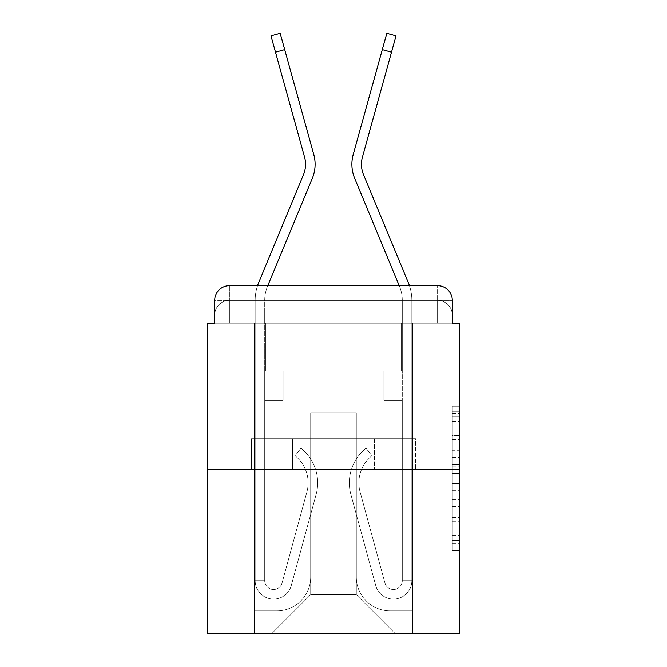 <?xml version="1.0" encoding="UTF-8"?>
<svg xmlns="http://www.w3.org/2000/svg" width="667" height="667" viewBox="0 0 667 667"><rect width="100%" height="100%" fill="white"/><g stroke="black" fill="none" stroke-linecap="round" stroke-linejoin="round"><path stroke-width="0.5" stroke-dasharray="3.33 2.5" d="M452.309 450.267L452.309 473.37L459.663 473.37L459.663 543.413L459.663 413.44L459.663 473.37L452.309 473.37L452.309 411.272L452.309 550.634L452.309 406.211L452.309 540.528L459.663 540.528L452.309 540.528L459.663 540.528L452.309 540.528L452.309 517.417L452.309 550.634L459.663 550.634L459.663 406.211L459.663 540.162L459.663 483.483L452.309 483.483L459.663 483.483L459.663 517.417L459.663 416.325L452.309 416.325L459.663 416.325L459.663 550.634L459.663 413.44L459.663 550.634L452.309 550.634L452.309 406.211L459.663 406.211L459.663 413.44L459.663 406.211L459.663 413.44L459.663 406.211L459.663 411.272L459.663 406.211L452.309 406.211L452.309 416.325L459.663 416.325L452.309 416.325L452.309 450.267L459.663 450.267M229.406 323.203L214.691 323.203L214.691 315.107L437.594 315.107L214.691 315.107L229.406 315.107L229.406 300.392L437.594 300.392L229.406 300.392L437.594 300.392L437.594 315.107L452.309 315.107L437.594 315.107L437.594 300.392L437.594 315.107L452.309 315.107L437.594 315.107L452.309 315.107L437.594 315.107L452.309 315.107L437.594 315.107L452.309 315.107L437.594 315.107L452.309 315.107L437.594 315.107L452.309 315.107L437.594 315.107L437.594 300.392L437.594 315.107L437.594 300.392L437.594 315.107L437.594 300.392L437.594 315.107L437.594 300.392L437.594 315.107L437.594 300.392L437.594 315.107L437.594 300.392L452.309 300.392L229.406 300.392L437.594 300.392L229.406 300.392L437.594 300.392L229.406 300.392L437.594 300.392L437.594 323.203L214.691 323.203L214.691 315.107L229.406 315.107L229.406 300.392L214.691 300.392A14.716 14.716 0 0 1 229.406 285.684L437.594 285.684L229.406 285.684A14.716 14.716 0 0 0 214.691 300.392L229.406 300.392A14.716 14.716 0 0 0 214.691 315.107L229.406 315.107L214.691 315.107L229.406 315.107L214.691 315.107L229.406 315.107L214.691 315.107L229.406 315.107L214.691 315.107L214.691 323.203L214.691 315.107L214.691 323.203L214.691 315.107L214.691 323.203L207.337 323.203L207.337 633.65L459.663 633.65L459.663 323.203L452.309 323.203L452.309 300.392A14.716 14.716 0 0 0 437.594 285.684A14.716 14.716 0 0 1 452.309 300.392L452.309 323.203L214.691 323.203L214.691 300.392L214.691 323.203L452.309 323.203L437.594 323.203L452.309 323.203L437.594 323.203L452.309 323.203L437.594 323.203L452.309 323.203L437.594 323.203L452.309 323.203L437.594 323.203L452.309 323.203L437.594 323.203L452.309 323.203L437.594 323.203L437.594 285.684A14.716 14.716 0 0 1 452.309 300.392A14.716 14.716 0 0 0 437.594 285.684L437.594 300.392A14.716 14.716 0 0 1 452.309 315.107A14.716 14.716 0 0 0 437.594 300.392A14.716 14.716 0 0 1 452.309 315.107A14.716 14.716 0 0 0 437.594 300.392A14.716 14.716 0 0 1 452.309 315.107A14.716 14.716 0 0 0 437.594 300.392A14.716 14.716 0 0 1 452.309 315.107L452.309 323.203L437.594 323.203L437.594 315.107L437.594 323.203L437.594 315.107L437.594 323.203L437.594 315.107L437.594 323.203L437.594 315.107L437.594 323.203L437.594 315.107L437.594 323.203L437.594 315.107L437.594 323.203L437.594 315.107L437.594 323.203L229.406 323.203L229.406 315.107L214.691 315.107L229.406 315.107L229.406 300.392A14.716 14.716 0 0 0 214.691 315.107A14.716 14.716 0 0 1 229.406 300.392A14.716 14.716 0 0 0 214.691 315.107A14.716 14.716 0 0 1 229.406 300.392A14.716 14.716 0 0 0 214.691 315.107A14.716 14.716 0 0 1 229.406 300.392L229.406 323.203L229.406 300.392L229.406 323.203L229.406 300.392L229.406 323.203L229.406 315.107L229.406 323.203L229.406 315.107L229.406 323.203L229.406 315.107L229.406 323.203L229.406 315.107L229.406 323.203L229.406 315.107L229.406 323.203L214.691 323.203L229.406 323.203M390.879 285.684L390.879 438.703L276.121 438.703L390.879 438.703L276.121 438.703L276.121 285.684L390.879 285.684L276.121 285.684L390.879 285.684L276.121 285.684L390.879 285.684L390.879 438.703L276.121 438.703L276.121 285.684M459.663 464.707L459.663 457.487L459.663 464.707L452.309 464.707L452.309 435.643L452.309 521.21L452.309 499.725L459.663 499.725L452.309 499.725L452.309 550.634L459.663 550.634L452.309 550.634L459.663 550.634L452.309 550.634L452.309 406.211L459.663 406.211L452.309 406.211L459.663 406.211L452.309 406.211L452.309 464.707L459.663 464.707M207.337 469.601L459.663 469.601M275.488 52.209L304.552 157.02A27.222 27.222 0 0 1 303.468 174.729A27.222 27.222 0 0 0 304.552 157.02A27.222 27.222 0 0 1 303.468 174.729L258.688 282.633A46.348 46.348 0 0 0 255.153 300.392A46.348 46.348 0 0 1 258.688 282.633A46.348 46.348 0 0 0 255.153 300.392A46.348 46.348 0 0 1 258.688 282.633A46.348 46.348 0 0 0 255.153 300.392L255.153 371.019L283.108 371.019L255.153 371.019L255.153 300.392L255.153 371.019L264.716 371.019L264.716 400.442L264.716 371.019L283.108 371.019L283.108 400.442L264.716 400.442L283.108 400.442L264.716 400.442L283.108 400.442L283.108 371.019L255.153 371.019L255.153 300.392L255.153 371.019L283.108 371.019L264.716 371.019L264.716 400.442L264.716 371.019L255.153 371.019L283.108 371.019L283.108 400.442L264.716 400.442L283.108 400.442L264.716 400.442L283.108 400.442L283.108 371.019L264.716 371.019L264.716 580.682L255.153 580.682L255.153 371.019L283.108 371.019L283.108 400.442L264.716 400.442L264.716 580.682A8.829 8.829 0 0 0 282.058 583.008L306.903 491.938A34.576 34.576 0 0 0 295.039 455.753L300.984 448.266L295.039 455.753A34.576 34.576 0 0 1 306.903 491.938L282.058 583.008A8.829 8.829 0 0 1 264.716 580.682L255.153 580.682L255.153 371.019L283.108 371.019L283.108 400.442L283.108 371.019L283.108 400.442L283.108 371.019L283.108 400.442L264.716 400.442L264.716 580.682A8.829 8.829 0 0 0 282.058 583.008L306.903 491.938A34.576 34.576 0 0 0 295.039 455.753A34.576 34.576 0 0 1 306.903 491.938L282.058 583.008L306.903 491.938A34.576 34.576 0 0 0 295.039 455.753L300.984 448.266A44.139 44.139 0 0 1 316.125 494.455L291.287 585.526A18.393 18.393 0 0 1 255.153 580.682L255.153 371.019L283.108 371.019L283.108 400.442L264.716 400.442L264.716 580.682A8.829 8.829 0 0 0 282.058 583.008A8.829 8.829 0 0 1 264.716 580.682A8.829 8.829 0 0 0 282.058 583.008A8.829 8.829 0 0 1 264.716 580.682A8.829 8.829 0 0 0 282.058 583.008L306.903 491.938A34.576 34.576 0 0 0 295.039 455.753A34.576 34.576 0 0 1 306.903 491.938A34.576 34.576 0 0 0 295.039 455.753L300.984 448.266A44.139 44.139 0 0 1 316.125 494.455L291.287 585.526A18.393 18.393 0 0 1 255.153 580.682L255.153 371.019L283.108 371.019L283.108 400.442L264.716 400.442L264.716 580.682A8.829 8.829 0 0 0 282.058 583.008L306.903 491.938A34.576 34.576 0 0 0 295.039 455.753L300.984 448.266A44.139 44.139 0 0 1 316.125 494.455L291.287 585.526A18.393 18.393 0 0 1 255.153 580.682L255.153 371.019L264.716 371.019L264.716 580.682A8.829 8.829 0 0 0 282.058 583.008A8.829 8.829 0 0 1 264.716 580.682A8.829 8.829 0 0 0 282.058 583.008L306.903 491.938A34.576 34.576 0 0 0 295.039 455.753L300.984 448.266A44.139 44.139 0 0 1 316.125 494.455L291.287 585.526A18.393 18.393 0 0 1 255.153 580.682L255.153 300.392A46.348 46.348 0 0 1 257.545 285.684L267.784 285.684L267.525 286.301L312.298 178.397A36.785 36.785 0 0 0 313.773 154.469L280.182 33.35L284.709 49.658L280.182 33.35L284.709 49.658L280.182 33.35L270.969 35.91L275.488 52.209L270.969 35.91L275.488 52.209L270.969 35.91L275.488 52.209L284.709 49.658L275.488 52.209L284.709 49.658L275.488 52.209L284.709 49.658L313.773 154.469L284.709 49.658M382.291 49.658L353.227 154.469A36.785 36.785 0 0 0 354.702 178.397A36.785 36.785 0 0 1 353.227 154.469A36.785 36.785 0 0 0 354.702 178.397A36.785 36.785 0 0 1 353.227 154.469A36.785 36.785 0 0 0 354.702 178.397L399.475 286.301A36.785 36.785 0 0 1 402.284 300.392A36.785 36.785 0 0 0 399.475 286.301A36.785 36.785 0 0 1 402.284 300.392A36.785 36.785 0 0 0 399.475 286.301A36.785 36.785 0 0 1 402.284 300.392L402.284 371.019L402.284 300.392L402.284 371.019L402.284 300.392L402.284 371.019L383.892 371.019L411.847 371.019L411.847 300.392L411.847 371.019L402.284 371.019L402.284 400.442L402.284 371.019L383.892 371.019L383.892 400.442L402.284 400.442L383.892 400.442L402.284 400.442L383.892 400.442L383.892 371.019L411.847 371.019L383.892 371.019L411.847 371.019L411.847 300.392L411.847 371.019L402.284 371.019L402.284 580.682L411.847 580.682L411.847 371.019L383.892 371.019L383.892 400.442L402.284 400.442L383.892 400.442L402.284 400.442L402.284 371.019L402.284 400.442L383.892 400.442L383.892 371.019L383.892 400.442L402.284 400.442L402.284 580.682A8.829 8.829 0 0 1 384.942 583.008L360.097 491.938A34.576 34.576 0 0 1 371.961 455.753L366.016 448.266L371.961 455.753A34.576 34.576 0 0 0 360.097 491.938L384.942 583.008A8.829 8.829 0 0 0 402.284 580.682L411.847 580.682L411.847 371.019L383.892 371.019L383.892 400.442L402.284 400.442L402.284 580.682A8.829 8.829 0 0 1 384.942 583.008L360.097 491.938A34.576 34.576 0 0 1 371.961 455.753A34.576 34.576 0 0 0 360.097 491.938L384.942 583.008L360.097 491.938A34.576 34.576 0 0 1 371.961 455.753L366.016 448.266A44.139 44.139 0 0 0 350.875 494.455L375.713 585.526A18.393 18.393 0 0 0 411.847 580.682L411.847 371.019L383.892 371.019L383.892 400.442L383.892 371.019L383.892 400.442L383.892 371.019L383.892 400.442L402.284 400.442L402.284 580.682A8.829 8.829 0 0 1 384.942 583.008A8.829 8.829 0 0 0 402.284 580.682A8.829 8.829 0 0 1 384.942 583.008A8.829 8.829 0 0 0 402.284 580.682A8.829 8.829 0 0 1 384.942 583.008L360.097 491.938A34.576 34.576 0 0 1 371.961 455.753A34.576 34.576 0 0 0 360.097 491.938A34.576 34.576 0 0 1 371.961 455.753L366.016 448.266A44.139 44.139 0 0 0 350.875 494.455L375.713 585.526A18.393 18.393 0 0 0 411.847 580.682L411.847 371.019L383.892 371.019L383.892 400.442L402.284 400.442L402.284 580.682A8.829 8.829 0 0 1 384.942 583.008L360.097 491.938A34.576 34.576 0 0 1 371.961 455.753L366.016 448.266A44.139 44.139 0 0 0 350.875 494.455L375.713 585.526A18.393 18.393 0 0 0 411.847 580.682L411.847 371.019L383.892 371.019L402.284 371.019L402.284 580.682A8.829 8.829 0 0 1 384.942 583.008A8.829 8.829 0 0 0 402.284 580.682A8.829 8.829 0 0 1 384.942 583.008L360.097 491.938A34.576 34.576 0 0 1 371.961 455.753L366.016 448.266A44.139 44.139 0 0 0 350.875 494.455L375.713 585.526A18.393 18.393 0 0 0 411.847 580.682L411.847 371.019L402.284 371.019L402.284 300.392A36.785 36.785 0 0 0 399.475 286.301L399.216 285.684L409.455 285.684A46.348 46.348 0 0 1 411.847 300.392A46.348 46.348 0 0 0 408.312 282.633L363.532 174.729A27.222 27.222 0 0 1 362.448 157.02L396.031 35.91L391.512 52.209L396.031 35.91L391.512 52.209L396.031 35.91L386.818 33.35L382.291 49.658L386.818 33.35L382.291 49.658L386.818 33.35L382.291 49.658L391.512 52.209L382.291 49.658L391.512 52.209L382.291 49.658L391.512 52.209L362.448 157.02L391.512 52.209M356.303 577.005A33.842 33.842 0 0 0 390.145 610.847A33.842 33.842 0 0 1 356.303 577.005L356.303 412.948L356.303 577.005A33.842 33.842 0 0 0 390.145 610.847L412.581 610.847L390.145 610.847A33.842 33.842 0 0 1 356.303 577.005L356.303 412.948L310.697 412.948L356.303 412.948L356.303 577.005A33.842 33.842 0 0 0 390.145 610.847L412.581 610.847L390.145 610.847A33.842 33.842 0 0 1 356.303 577.005L356.303 412.948L310.697 412.948L310.697 577.005L310.697 412.948L356.303 412.948L356.303 577.005A33.842 33.842 0 0 0 390.145 610.847L412.581 610.847L390.145 610.847A33.842 33.842 0 0 1 356.303 577.005L356.303 412.948L310.697 412.948L310.697 577.005A33.842 33.842 0 0 1 276.855 610.847A33.842 33.842 0 0 0 310.697 577.005L310.697 412.948L356.303 412.948L356.303 577.005A33.842 33.842 0 0 0 390.145 610.847L412.581 610.847L390.145 610.847A33.842 33.842 0 0 1 356.303 577.005L356.303 412.948L310.697 412.948L310.697 577.005A33.842 33.842 0 0 1 276.855 610.847L254.419 610.847L276.855 610.847A33.842 33.842 0 0 0 310.697 577.005L310.697 412.948L356.303 412.948L356.303 577.005A33.842 33.842 0 0 0 390.145 610.847L412.581 610.847L390.145 610.847A33.842 33.842 0 0 1 356.303 577.005L356.303 412.948L310.697 412.948L310.697 577.005A33.842 33.842 0 0 1 276.855 610.847L254.419 610.847L276.855 610.847A33.842 33.842 0 0 0 310.697 577.005L310.697 412.948L356.303 412.948L356.303 577.005A33.842 33.842 0 0 0 390.145 610.847L412.581 610.847L390.145 610.847A33.842 33.842 0 0 1 356.303 577.005L356.303 412.948L310.697 412.948L310.697 577.005A33.842 33.842 0 0 1 276.855 610.847L254.419 610.847L276.855 610.847A33.842 33.842 0 0 0 310.697 577.005L310.697 412.948L356.303 412.948L356.303 577.005M254.419 323.203L254.419 610.847L276.855 610.847A33.842 33.842 0 0 0 310.697 577.005A33.842 33.842 0 0 1 276.855 610.847L254.419 610.847L254.419 323.203L265.449 323.203L265.449 371.019L401.551 371.019L265.449 371.019L401.551 371.019L265.449 371.019L401.551 371.019L265.449 371.019L401.551 371.019L265.449 371.019L401.551 371.019L265.449 371.019L401.551 371.019L265.449 371.019L401.551 371.019L265.449 371.019L401.551 371.019L265.449 371.019L265.449 323.203L254.419 323.203L254.419 610.847L254.419 323.203L265.449 323.203L265.449 371.019L265.449 323.203L254.419 323.203L254.419 610.847L254.419 323.203L265.449 323.203L265.449 371.019L265.449 323.203L254.419 323.203L254.419 610.847L254.419 323.203L265.449 323.203L265.449 371.019L265.449 323.203L254.419 323.203L254.419 610.847L254.419 323.203L265.449 323.203L265.449 371.019L265.449 323.203L254.419 323.203L254.419 610.847L254.419 323.203L265.449 323.203L265.449 371.019L265.449 323.203L254.419 323.203L254.419 610.847L276.855 610.847A33.842 33.842 0 0 0 310.697 577.005L310.697 412.948L310.697 577.005A33.842 33.842 0 0 1 276.855 610.847A33.842 33.842 0 0 0 310.697 577.005L310.697 412.948L356.303 412.948L310.697 412.948L310.697 577.005A33.842 33.842 0 0 1 276.855 610.847L254.419 610.847L254.419 323.203L265.449 323.203L265.449 371.019L265.449 323.203L254.419 323.203L254.419 633.65L271.702 633.65L254.419 633.65L254.419 323.203L265.449 323.203L265.449 371.019L265.449 323.203L254.419 323.203M401.551 323.203L401.551 371.019L401.551 323.203L412.581 323.203L412.581 610.847L390.145 610.847L412.581 610.847L412.581 323.203L401.551 323.203L401.551 371.019L401.551 323.203L412.581 323.203L412.581 610.847L412.581 323.203L401.551 323.203L401.551 371.019L401.551 323.203L412.581 323.203L412.581 610.847L412.581 323.203L401.551 323.203L401.551 371.019L401.551 323.203L412.581 323.203L412.581 610.847L412.581 323.203L401.551 323.203L401.551 371.019L401.551 323.203L412.581 323.203L412.581 610.847L412.581 323.203L401.551 323.203L401.551 371.019L401.551 323.203L412.581 323.203L412.581 610.847L412.581 323.203L401.551 323.203L401.551 371.019L401.551 323.203L412.581 323.203L412.581 610.847L412.581 323.203L401.551 323.203L401.551 371.019L401.551 323.203L412.581 323.203L412.581 633.65L271.702 633.65L412.581 633.65L412.581 323.203L401.551 323.203M356.303 412.948L356.303 594.664L356.303 412.948L310.697 412.948L310.697 594.664L356.303 594.664L310.697 594.664L310.697 412.948L310.697 594.664L271.702 633.65L310.697 594.664L271.702 633.65L310.697 594.664L310.697 412.948L356.303 412.948L356.303 594.664L395.298 633.65L356.303 594.664L395.298 633.65L356.303 594.664L356.303 412.948L310.697 412.948L356.303 412.948M292.513 469.601L415.474 469.601L292.513 469.601L292.513 438.703L251.526 438.703L415.474 438.703L292.513 438.703L292.513 469.601L292.513 438.703L251.526 438.703L251.526 469.601L251.526 438.703L374.487 438.703L374.487 469.601L415.474 469.601L374.487 469.601L374.487 438.703L415.474 438.703L415.474 469.601L415.474 438.703L292.513 438.703L292.513 469.601M229.406 285.684A14.716 14.716 0 0 0 214.691 300.392A14.716 14.716 0 0 1 229.406 285.684L229.406 300.392L229.406 285.684M374.487 438.703L374.487 469.601L374.487 438.703M452.309 473.37L459.663 473.37L452.309 473.37M452.309 411.272L452.309 406.211L452.309 411.272L459.663 411.272L452.309 411.272M452.309 520.852L452.309 490.704L452.309 520.852L459.663 520.852L452.309 520.852M452.309 490.704L452.309 483.483L459.663 483.483L452.309 483.483L452.309 490.704L459.663 490.704L452.309 490.704M452.309 435.643L452.309 416.325L452.309 435.643L459.663 435.643L452.309 435.643M452.309 406.211L459.663 406.211L452.309 406.211L452.309 413.44L452.309 406.211L459.663 406.211M452.309 550.634L459.663 550.634L452.309 550.634L452.309 543.413L452.309 550.634M264.716 371.019L264.716 300.392A36.785 36.785 0 0 1 267.525 286.301L312.298 178.397A36.785 36.785 0 0 0 313.773 154.469A36.785 36.785 0 0 1 312.298 178.397A36.785 36.785 0 0 0 313.773 154.469A36.785 36.785 0 0 1 312.298 178.397L267.525 286.301A36.785 36.785 0 0 0 264.716 300.392A36.785 36.785 0 0 1 267.525 286.301A36.785 36.785 0 0 0 264.716 300.392A36.785 36.785 0 0 1 267.525 286.301A36.785 36.785 0 0 0 264.716 300.392L264.716 371.019M363.532 174.729L408.312 282.633A46.348 46.348 0 0 1 411.847 300.392A46.348 46.348 0 0 0 408.312 282.633A46.348 46.348 0 0 1 411.847 300.392L411.847 371.019L411.847 300.392A46.348 46.348 0 0 0 408.312 282.633L363.532 174.729A27.222 27.222 0 0 1 362.448 157.02A27.222 27.222 0 0 0 363.532 174.729A27.222 27.222 0 0 1 362.448 157.02M300.984 448.266A44.139 44.139 0 0 1 316.125 494.455L291.287 585.526A18.393 18.393 0 0 1 255.153 580.682A18.393 18.393 0 0 0 291.287 585.526A18.393 18.393 0 0 1 255.153 580.682A18.393 18.393 0 0 0 291.287 585.526A18.393 18.393 0 0 1 255.153 580.682L264.716 580.682L255.153 580.682A18.393 18.393 0 0 0 291.287 585.526A18.393 18.393 0 0 1 255.153 580.682A18.393 18.393 0 0 0 291.287 585.526L316.125 494.455A44.139 44.139 0 0 0 300.984 448.266A44.139 44.139 0 0 1 316.125 494.455A44.139 44.139 0 0 0 300.984 448.266A44.139 44.139 0 0 1 316.125 494.455A44.139 44.139 0 0 0 300.984 448.266A44.139 44.139 0 0 1 316.125 494.455A44.139 44.139 0 0 0 300.984 448.266L295.039 455.753A34.576 34.576 0 0 1 306.903 491.938L282.058 583.008L306.903 491.938A34.576 34.576 0 0 0 295.039 455.753L300.984 448.266M366.016 448.266A44.139 44.139 0 0 0 350.875 494.455L375.713 585.526A18.393 18.393 0 0 0 411.847 580.682A18.393 18.393 0 0 1 375.713 585.526A18.393 18.393 0 0 0 411.847 580.682A18.393 18.393 0 0 1 375.713 585.526A18.393 18.393 0 0 0 411.847 580.682L402.284 580.682L411.847 580.682A18.393 18.393 0 0 1 375.713 585.526A18.393 18.393 0 0 0 411.847 580.682A18.393 18.393 0 0 1 375.713 585.526L350.875 494.455A44.139 44.139 0 0 1 366.016 448.266A44.139 44.139 0 0 0 350.875 494.455A44.139 44.139 0 0 1 366.016 448.266A44.139 44.139 0 0 0 350.875 494.455A44.139 44.139 0 0 1 366.016 448.266A44.139 44.139 0 0 0 350.875 494.455A44.139 44.139 0 0 1 366.016 448.266L371.961 455.753A34.576 34.576 0 0 0 360.097 491.938L384.942 583.008L360.097 491.938A34.576 34.576 0 0 1 371.961 455.753L366.016 448.266M264.716 580.682L255.153 580.682L264.716 580.682M402.284 580.682L411.847 580.682L402.284 580.682M452.309 517.417L459.663 517.417L452.309 517.417M452.309 506.587L459.663 506.587M452.309 439.428L459.663 439.428L452.309 439.428M452.309 413.44L459.663 413.44M452.309 543.413L459.663 543.413M452.309 535.468L459.663 535.468M452.309 421.377L459.663 421.377M452.309 466.15L459.663 466.15L452.309 466.15M452.309 506.945L459.663 506.945L452.309 506.945M452.309 521.21L459.663 521.21L452.309 521.21M452.309 457.487L459.663 457.487L452.309 457.487M452.309 323.203L452.309 315.107L452.309 323.203M452.309 540.162L459.663 540.162M452.309 540.528L459.663 540.528M452.309 416.325L459.663 416.325M270.969 35.91L280.182 33.35M396.031 35.91L386.818 33.35"/><path stroke-width="1" d="M214.691 300.392L214.691 323.203L214.691 300.392A14.716 14.716 0 0 1 229.406 285.684L257.545 285.684A46.348 46.348 0 0 1 258.688 282.633L303.468 174.729A27.222 27.222 0 0 0 304.552 157.02L270.969 35.91L280.182 33.35L284.709 49.658L275.488 52.209M459.663 469.601L207.337 469.601L207.337 633.65L459.663 633.65L459.663 323.203L452.309 323.203L452.309 300.392A14.716 14.716 0 0 0 437.594 285.684L229.406 285.684M207.337 469.601L207.337 323.203L214.691 323.203M284.709 49.658L313.773 154.469A36.785 36.785 0 0 1 312.298 178.397L267.784 285.684L312.298 178.397L267.784 285.684L276.121 285.684M390.879 285.684L399.216 285.684L354.702 178.397A36.785 36.785 0 0 1 353.227 154.469L386.818 33.35L396.031 35.91L391.512 52.209L382.291 49.658M363.532 174.729A27.222 27.222 0 0 1 362.448 157.02A27.222 27.222 0 0 0 363.532 174.729L408.312 282.633A46.348 46.348 0 0 1 409.455 285.684L437.594 285.684M452.309 323.203L452.309 300.392M303.468 174.729A27.222 27.222 0 0 0 304.552 157.02A27.222 27.222 0 0 1 303.468 174.729M399.216 285.684L354.702 178.397L399.216 285.684M362.448 157.02L391.512 52.209"/></g></svg>
